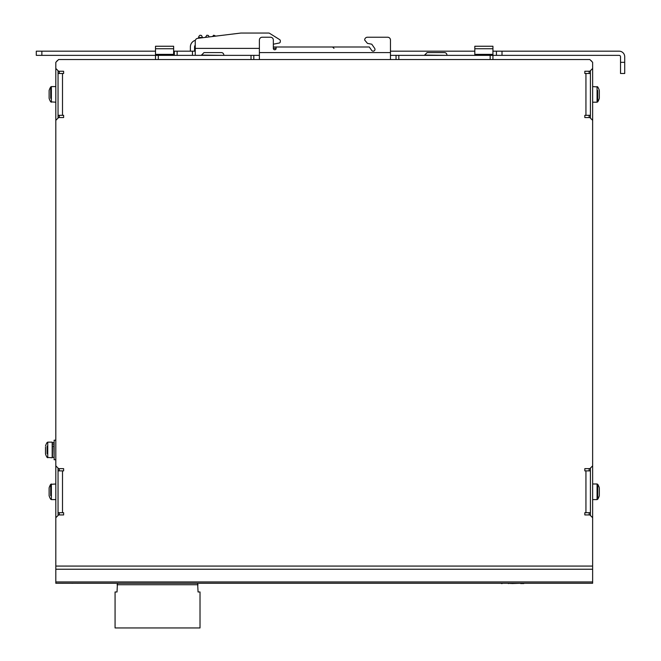 <?xml version="1.0" encoding="UTF-8"?>
<svg xmlns="http://www.w3.org/2000/svg" width="661" height="661" viewBox="0 0 661 661"><rect width="100%" height="100%" fill="white"/><g stroke="black" fill="none" stroke-linecap="round" stroke-linejoin="round"><path stroke-width="0.99" d="M58.044 515.497L58.044 468.087M58.044 118.104L58.044 70.694M590.405 70.694L590.405 118.104M590.405 468.087L590.405 515.497M590.405 512.705L584.828 512.705L584.828 514.936L589.852 514.936L592.636 517.728L592.636 465.856L589.852 468.649L584.828 468.649L584.828 470.88L590.405 470.88M590.405 115.32L584.828 115.32L584.828 117.551L589.852 117.551L592.636 120.335L592.636 68.463L589.852 71.256L584.828 71.256L584.828 73.487L590.405 73.487M592.636 68.463L592.636 62.332L589.852 59.54L58.598 59.54L55.813 62.332L55.813 120.335L58.598 117.551L63.621 117.551L63.621 115.32L58.044 115.32M55.813 120.335L55.813 517.728L58.598 514.936L63.621 514.936L63.621 512.705L58.044 512.705M591.983 61.671A4.462 4.462 0 0 0 590.504 60.201M57.945 60.201A4.462 4.462 0 0 0 56.466 61.671M58.044 73.487L63.621 73.487L63.621 71.256L58.598 71.256L55.813 68.463M58.044 470.88L63.621 470.88L63.621 468.649L58.598 468.649L55.813 465.856M55.813 517.728L55.813 583.258L592.636 583.258L55.813 583.258M592.636 517.728L592.636 583.258M592.636 120.335L592.636 465.856M589.149 514.936L589.149 512.705M589.149 470.88L589.149 468.649M589.149 117.551L589.149 115.32M589.149 73.487L589.149 71.256M59.3 71.256L59.3 73.487M59.3 115.32L59.3 117.551M59.3 468.649L59.3 470.88M59.3 512.705L59.3 514.936M115.072 583.258L200.019 583.258M55.813 86.591L51.376 86.591L50.715 87.318M55.813 483.984L50.715 484.348L50.715 495.692M55.813 499.6L51.376 499.6L51.376 483.984L50.715 484.348A13.947 13.947 0 0 0 49.121 487.884L49.121 495.692A13.947 13.947 0 0 0 50.715 499.237L51.376 499.6L50.715 499.237M50.715 86.955A13.947 13.947 0 0 0 49.121 90.499L49.121 98.307A13.947 13.947 0 0 0 50.715 101.844L51.376 102.207L51.376 86.591L50.715 86.955L50.715 98.307M592.636 102.207L597.073 102.207L597.734 101.48M592.636 499.6L597.073 499.6L597.734 498.873M592.636 483.984L597.073 483.984L597.073 499.6L597.734 499.237L597.734 484.348A13.947 13.947 0 0 1 599.329 487.884A13.947 13.947 0 0 0 597.734 484.348L597.073 483.984L597.734 484.348M597.734 499.237A13.947 13.947 0 0 0 599.329 495.692L599.329 487.884M597.734 101.844A13.947 13.947 0 0 0 599.329 98.307L599.329 90.499A13.947 13.947 0 0 0 597.734 86.955L597.073 86.591L597.073 102.207L597.734 101.844L597.734 90.499M52.186 444.225L54.136 444.225M54.136 446.043L52.186 446.043M47.088 446.183L47.088 453.735M45.493 447.133L45.493 453.867A13.947 13.947 0 0 0 47.088 457.404L52.186 457.767L52.186 442.151L47.749 442.151L47.749 457.767M55.813 459.726L54.136 459.726L54.136 440.201L55.813 440.201M492.941 48.732L474.813 48.732L474.813 46.245L492.941 46.245L492.941 59.54L492.941 55.359L390.461 55.359M396.038 55.359L396.038 59.54M259.385 55.359L155.509 55.359L155.509 59.54M253.807 59.54L253.807 55.359M374.655 48.319A1.809 1.809 0 0 1 374.209 50.839A1.809 1.809 0 0 1 371.68 50.393A1.809 1.809 0 0 0 374.209 50.839A1.809 1.809 0 0 0 374.655 48.319L371.771 44.204L367.45 43.37L364.665 40.024A2.793 2.793 0 0 1 367.45 37.231L387.668 37.231A2.793 2.793 0 0 1 390.461 40.024L390.461 59.54M259.385 59.54L259.385 40.024A2.793 2.793 0 0 1 262.177 37.231L270.539 37.231A2.793 2.793 0 0 1 273.332 40.024L273.332 48.385L276.116 48.385A1.396 1.396 0 0 1 274.728 49.782A1.396 1.396 0 0 1 273.332 48.385M190.368 51.178L190.368 46.997A6.974 6.974 0 0 1 195.359 40.304M195.251 45.146A2.793 2.793 0 0 0 194.549 46.997L194.549 51.178M371.68 50.393L369.301 46.997L276.116 46.997L276.116 48.385M387.668 37.231L367.45 37.231M173.636 48.732L155.509 48.732L155.509 46.245L173.636 46.245L173.636 55.359M155.509 48.732L155.509 55.359L41.866 55.359L41.866 51.178L36.289 51.178L36.289 55.359L41.866 55.359M492.941 59.54L492.941 57.053M474.813 48.732L474.813 55.359M492.941 55.359L619.134 55.359A1.396 1.396 0 0 1 620.522 56.755L620.522 73.487L624.711 73.487L624.711 56.755A5.577 5.577 0 0 0 619.134 51.178L492.941 51.178M259.385 48.385L195.251 48.385L195.251 55.359M273.332 44.204L279.182 43.031L273.332 44.204M280.305 41.668L280.305 40.792L280.305 41.668A1.396 1.396 0 0 1 279.182 43.031M195.251 48.385L195.251 41.098A2.793 2.793 0 0 1 197.697 38.33L240.86 33.05L268.746 33.05A1.396 1.396 0 0 1 269.49 33.265L279.644 39.61A1.396 1.396 0 0 1 280.305 40.792M155.509 51.178L41.866 51.178M177.123 55.359L177.123 51.178L173.636 51.178M177.123 51.178L192.458 51.178L192.458 55.359M195.251 51.178L192.458 51.178M474.813 51.178L390.461 51.178M174.33 55.359L174.33 51.178M279.644 39.61L269.49 33.265M240.86 33.05L209.223 36.917L208.347 35.471L206.918 35.215L205.373 37.388L202.621 37.727L201.498 35.471L200.027 35.223L198.961 36.206L198.325 38.255L197.697 38.33M624.711 73.487L620.522 73.487M496.428 55.359L496.428 51.178M276.116 46.997L273.332 46.997M77.354 583.258L72.751 583.258M72.941 583.291L71.694 583.291M71.76 583.258L71.008 583.258M579.358 583.258L556.281 583.258M78.923 583.258L77.354 583.291M69.058 583.258L62.646 583.258M62.927 583.291L60.952 583.258M117.443 583.613L117.022 591.975L115.072 591.975L115.072 627.95L200.019 627.95L200.019 591.975L198.06 591.975L197.647 583.613M446.927 55.078A2.512 2.512 0 0 0 444.415 52.574L427.13 52.574L424.618 55.078L446.927 55.359M223.831 55.078A2.512 2.512 0 0 0 221.319 52.574L204.034 52.574L201.522 55.078L223.831 55.359M502.145 583.258L488.884 583.258M508.185 583.258L504.219 583.258M510.606 583.258L508.326 583.539M511.779 583.258L510.606 583.539M520.612 583.258L511.779 583.539M523.826 583.539L520.612 583.539M502.211 583.539L501.426 583.539M62.506 73.487L62.506 115.32M62.506 470.88L62.506 512.705M592.636 566.072L55.813 566.072M585.943 512.705L585.943 470.88M585.943 115.32L585.943 73.487M592.636 581.953L55.813 581.953M592.636 569.228L55.813 569.228M53.863 444.027L54.136 442.853M54.136 457.073L53.863 445.845M52.467 444.027L52.186 442.853M53.863 457.354L52.467 457.354L52.467 445.845M398.823 59.54L398.823 55.359M251.023 55.359L251.023 59.54M158.301 59.54L158.301 55.359M490.156 55.359L490.156 59.54M259.385 52.574L390.461 52.574M155.509 54.367L173.636 54.367M474.813 54.367L492.941 54.367M206.463 37.256L205.414 37.388M199.862 38.065L198.341 38.247M502.005 55.359L502.005 51.178M624.711 62.332L620.522 62.332M117.022 584.729L198.06 584.729M55.813 102.207L50.715 101.844M592.636 86.591L597.734 86.955M53.863 442.573L52.467 442.573M47.749 442.151L47.088 442.515A13.947 13.947 0 0 0 45.493 446.059M219.915 35.611L221.873 35.372M212.495 36.52L213.726 35.215L215.726 36.124M199.829 38.065L199.614 37.487L201.448 37.487M333.987 48.385L332.59 46.997"/></g></svg>
